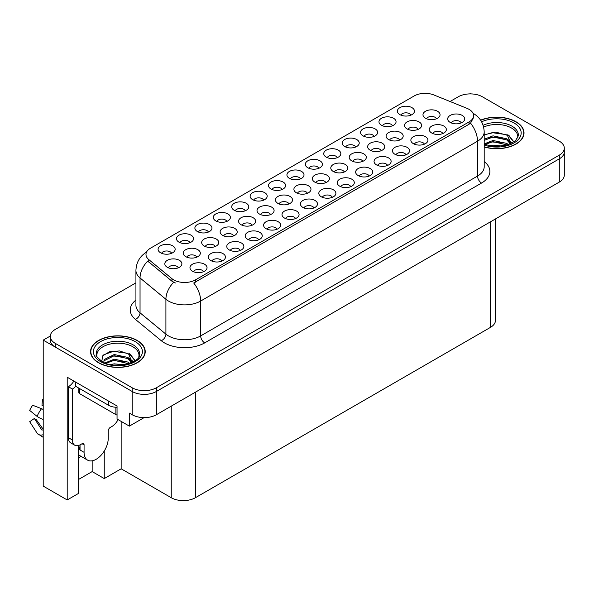 <?xml version="1.0" encoding="UTF-8"?>
<svg xmlns="http://www.w3.org/2000/svg" width="594" height="594" viewBox="0 0 594 594"><rect width="100%" height="100%" fill="white"/><g stroke="black" fill="none" stroke-linecap="round" stroke-linejoin="round"><path stroke-width="0.89" d="M190.021 242.664A5.123 2.955 0 0 0 188.647 241.223A5.123 2.955 0 0 0 183.598 240.473A5.123 2.955 0 0 0 180.027 242.664M191.06 235.179A8.539 4.93 0 0 0 180.116 234.63A8.539 4.93 0 0 0 177.287 240.763A8.539 4.93 0 0 0 178.98 242.152A8.539 4.93 0 0 0 192.753 240.763A8.539 4.93 0 0 0 191.06 235.179M313.951 207.937A5.123 2.955 0 0 0 312.578 206.497A5.123 2.955 0 0 0 307.529 205.747A5.123 2.955 0 0 0 303.95 207.937M314.991 200.453A8.539 4.93 0 0 0 304.046 199.903A8.539 4.93 0 0 0 301.217 206.029A8.539 4.93 0 0 0 302.91 207.425A8.539 4.93 0 0 0 316.684 206.029A8.539 4.93 0 0 0 314.991 200.453M245.248 210.781A5.123 2.955 0 0 0 243.867 209.34A5.123 2.955 0 0 0 238.818 208.591A5.123 2.955 0 0 0 235.246 210.781M246.287 203.297A8.539 4.93 0 0 0 235.343 202.747A8.539 4.93 0 0 0 232.514 208.873A8.539 4.93 0 0 0 234.207 210.269A8.539 4.93 0 0 0 247.98 208.873A8.539 4.93 0 0 0 246.287 203.297M350.764 186.679A5.123 2.955 0 0 0 349.391 185.239A5.123 2.955 0 0 0 344.342 184.489A5.123 2.955 0 0 0 340.77 186.679M351.804 179.195A8.539 4.93 0 0 0 340.859 178.645A8.539 4.93 0 0 0 338.031 184.779A8.539 4.93 0 0 0 339.731 186.167A8.539 4.93 0 0 0 353.504 184.779A8.539 4.93 0 0 0 351.804 179.195M374.101 136.39A5.123 2.955 0 0 0 372.728 134.949A5.123 2.955 0 0 0 367.679 134.199A5.123 2.955 0 0 0 364.107 136.39M375.141 128.905A8.539 4.93 0 0 0 364.196 128.349A8.539 4.93 0 0 0 361.367 134.482A8.539 4.93 0 0 0 363.068 135.877A8.539 4.93 0 0 0 376.841 134.482A8.539 4.93 0 0 0 375.141 128.905M233.672 235.87A5.123 2.955 0 0 0 232.299 234.43A5.123 2.955 0 0 0 227.25 233.68A5.123 2.955 0 0 0 223.678 235.87M234.712 228.386A8.539 4.93 0 0 0 223.767 227.836A8.539 4.93 0 0 0 220.938 233.969A8.539 4.93 0 0 0 222.639 235.365A8.539 4.93 0 0 0 236.412 233.969A8.539 4.93 0 0 0 234.712 228.386M196.792 257.165A5.123 2.955 0 0 0 195.419 255.724A5.123 2.955 0 0 0 190.37 254.975A5.123 2.955 0 0 0 186.798 257.165M197.832 249.68A8.539 4.93 0 0 0 186.887 249.131A8.539 4.93 0 0 0 184.058 255.257A8.539 4.93 0 0 0 185.751 256.653A8.539 4.93 0 0 0 199.532 255.257A8.539 4.93 0 0 0 197.832 249.68M387.585 165.429A5.123 2.955 0 0 0 386.204 163.981A5.123 2.955 0 0 0 381.155 163.231A5.123 2.955 0 0 0 377.584 165.429M388.625 157.937A8.539 4.93 0 0 0 377.68 157.388A8.539 4.93 0 0 0 374.851 163.521A8.539 4.93 0 0 0 376.544 164.917A8.539 4.93 0 0 0 390.317 163.521A8.539 4.93 0 0 0 388.625 157.937M410.922 115.132A5.123 2.955 0 0 0 409.541 113.692A5.123 2.955 0 0 0 404.492 112.942A5.123 2.955 0 0 0 400.92 115.132M411.961 107.648A8.539 4.93 0 0 0 401.017 107.098A8.539 4.93 0 0 0 398.188 113.224A8.539 4.93 0 0 0 399.881 114.62A8.539 4.93 0 0 0 413.654 113.224A8.539 4.93 0 0 0 411.961 107.648M270.552 214.583A5.123 2.955 0 0 0 269.179 213.142A5.123 2.955 0 0 0 264.13 212.392A5.123 2.955 0 0 0 260.558 214.583M271.592 207.098A8.539 4.93 0 0 0 260.647 206.549A8.539 4.93 0 0 0 257.818 212.674A8.539 4.93 0 0 0 259.519 214.07A8.539 4.93 0 0 0 273.292 212.674A8.539 4.93 0 0 0 271.592 207.098M362.756 161.345A5.123 2.955 0 0 0 361.382 159.905A5.123 2.955 0 0 0 356.333 159.155A5.123 2.955 0 0 0 352.762 161.345M363.795 153.861A8.539 4.93 0 0 0 352.851 153.311A8.539 4.93 0 0 0 350.022 159.444A8.539 4.93 0 0 0 351.715 160.84A8.539 4.93 0 0 0 365.488 159.444A8.539 4.93 0 0 0 363.795 153.861M277.131 229.195A5.123 2.955 0 0 0 275.757 227.754A5.123 2.955 0 0 0 270.708 227.005A5.123 2.955 0 0 0 267.137 229.195M278.17 221.711A8.539 4.93 0 0 0 267.226 221.161A8.539 4.93 0 0 0 264.397 227.287A8.539 4.93 0 0 0 266.097 228.683A8.539 4.93 0 0 0 279.871 227.287A8.539 4.93 0 0 0 278.17 221.711M337.288 157.64A5.123 2.955 0 0 0 335.914 156.2A5.123 2.955 0 0 0 330.865 155.45A5.123 2.955 0 0 0 327.287 157.64M338.328 150.156A8.539 4.93 0 0 0 327.383 149.606A8.539 4.93 0 0 0 324.554 155.739A8.539 4.93 0 0 0 326.247 157.128A8.539 4.93 0 0 0 340.02 155.739A8.539 4.93 0 0 0 338.328 150.156M178.356 267.812A5.123 2.955 0 0 0 176.975 266.372A5.123 2.955 0 0 0 171.926 265.622A5.123 2.955 0 0 0 168.354 267.812M179.395 260.328A8.539 4.93 0 0 0 168.451 259.778A8.539 4.93 0 0 0 165.622 265.904A8.539 4.93 0 0 0 167.315 267.3A8.539 4.93 0 0 0 181.088 265.904A8.539 4.93 0 0 0 179.395 260.328M405.992 154.796A5.123 2.955 0 0 0 404.618 153.356A5.123 2.955 0 0 0 399.569 152.606A5.123 2.955 0 0 0 395.99 154.796M407.031 147.312A8.539 4.93 0 0 0 396.087 146.763A8.539 4.93 0 0 0 393.258 152.888A8.539 4.93 0 0 0 394.951 154.284A8.539 4.93 0 0 0 408.724 152.888A8.539 4.93 0 0 0 407.031 147.312M288.996 203.935A5.123 2.955 0 0 0 287.622 202.495A5.123 2.955 0 0 0 282.573 201.745A5.123 2.955 0 0 0 278.994 203.935M290.035 196.451A8.539 4.93 0 0 0 279.091 195.901A8.539 4.93 0 0 0 276.262 202.027A8.539 4.93 0 0 0 277.955 203.423A8.539 4.93 0 0 0 291.728 202.027A8.539 4.93 0 0 0 290.035 196.451M381.2 150.705A5.123 2.955 0 0 0 379.818 149.257A5.123 2.955 0 0 0 374.769 148.507A5.123 2.955 0 0 0 371.198 150.705M382.239 143.213A8.539 4.93 0 0 0 371.295 142.664A8.539 4.93 0 0 0 368.466 148.797A8.539 4.93 0 0 0 370.159 150.193A8.539 4.93 0 0 0 383.932 148.797A8.539 4.93 0 0 0 382.239 143.213M442.805 133.539A5.123 2.955 0 0 0 441.431 132.098A5.123 2.955 0 0 0 436.382 131.348A5.123 2.955 0 0 0 432.811 133.539M443.844 126.054A8.539 4.93 0 0 0 432.9 125.505A8.539 4.93 0 0 0 430.071 131.638A8.539 4.93 0 0 0 431.771 133.034A8.539 4.93 0 0 0 445.545 131.638A8.539 4.93 0 0 0 443.844 126.054M325.876 182.64A5.123 2.955 0 0 0 324.502 181.2A5.123 2.955 0 0 0 319.453 180.45A5.123 2.955 0 0 0 315.874 182.64M326.915 175.156A8.539 4.93 0 0 0 315.971 174.606A8.539 4.93 0 0 0 313.142 180.732A8.539 4.93 0 0 0 314.835 182.128A8.539 4.93 0 0 0 328.608 180.732A8.539 4.93 0 0 0 326.915 175.156M418.079 129.41A5.123 2.955 0 0 0 416.698 127.97A5.123 2.955 0 0 0 411.657 127.22A5.123 2.955 0 0 0 408.078 129.41M419.119 121.926A8.539 4.93 0 0 0 408.175 121.376A8.539 4.93 0 0 0 405.346 127.502A8.539 4.93 0 0 0 407.039 128.898A8.539 4.93 0 0 0 420.812 127.502A8.539 4.93 0 0 0 419.119 121.926M203.504 271.703A5.123 2.955 0 0 0 202.123 270.263A5.123 2.955 0 0 0 197.074 269.513A5.123 2.955 0 0 0 193.503 271.703M204.544 264.219A8.539 4.93 0 0 0 193.599 263.669A8.539 4.93 0 0 0 190.771 269.795A8.539 4.93 0 0 0 192.463 271.191A8.539 4.93 0 0 0 206.237 269.795A8.539 4.93 0 0 0 204.544 264.219M171.614 253.296A5.123 2.955 0 0 0 170.24 251.849A5.123 2.955 0 0 0 165.191 251.099A5.123 2.955 0 0 0 161.613 253.296M172.654 245.805A8.539 4.93 0 0 0 161.709 245.255A8.539 4.93 0 0 0 158.88 251.388A8.539 4.93 0 0 0 160.573 252.784A8.539 4.93 0 0 0 174.346 251.388A8.539 4.93 0 0 0 172.654 245.805M461.219 122.913A5.123 2.955 0 0 0 459.838 121.473A5.123 2.955 0 0 0 454.789 120.723A5.123 2.955 0 0 0 451.217 122.913M462.258 115.429A8.539 4.93 0 0 0 451.314 114.88A8.539 4.93 0 0 0 448.485 121.005A8.539 4.93 0 0 0 450.178 122.401A8.539 4.93 0 0 0 463.951 121.005A8.539 4.93 0 0 0 462.258 115.429M344.32 171.993A5.123 2.955 0 0 0 342.938 170.552A5.123 2.955 0 0 0 337.889 169.802A5.123 2.955 0 0 0 334.318 171.993M345.359 164.508A8.539 4.93 0 0 0 334.415 163.959A8.539 4.93 0 0 0 331.586 170.092A8.539 4.93 0 0 0 333.279 171.48A8.539 4.93 0 0 0 347.052 170.092A8.539 4.93 0 0 0 345.359 164.508M436.516 118.763A5.123 2.955 0 0 0 435.142 117.322A5.123 2.955 0 0 0 430.093 116.573A5.123 2.955 0 0 0 426.522 118.763M437.555 111.278A8.539 4.93 0 0 0 426.611 110.729A8.539 4.93 0 0 0 423.782 116.855A8.539 4.93 0 0 0 425.482 118.251A8.539 4.93 0 0 0 439.256 116.855A8.539 4.93 0 0 0 437.555 111.278M263.654 200.156A5.123 2.955 0 0 0 262.281 198.715A5.123 2.955 0 0 0 257.232 197.965A5.123 2.955 0 0 0 253.653 200.156M264.694 192.671A8.539 4.93 0 0 0 253.749 192.122A8.539 4.93 0 0 0 250.92 198.248A8.539 4.93 0 0 0 252.613 199.643A8.539 4.93 0 0 0 266.387 198.248A8.539 4.93 0 0 0 264.694 192.671M221.911 261.078A5.123 2.955 0 0 0 220.537 259.637A5.123 2.955 0 0 0 215.488 258.887A5.123 2.955 0 0 0 211.91 261.078M222.95 253.593A8.539 4.93 0 0 0 212.006 253.044A8.539 4.93 0 0 0 209.177 259.17A8.539 4.93 0 0 0 210.87 260.566A8.539 4.93 0 0 0 224.643 259.17A8.539 4.93 0 0 0 222.95 253.593M240.318 250.445A5.123 2.955 0 0 0 238.944 249.005A5.123 2.955 0 0 0 233.895 248.255A5.123 2.955 0 0 0 230.316 250.445M241.357 242.961A8.539 4.93 0 0 0 230.413 242.411A8.539 4.93 0 0 0 227.584 248.544A8.539 4.93 0 0 0 229.277 249.94A8.539 4.93 0 0 0 243.05 248.544A8.539 4.93 0 0 0 241.357 242.961M300.467 178.898A5.123 2.955 0 0 0 299.094 177.458A5.123 2.955 0 0 0 294.045 176.708A5.123 2.955 0 0 0 290.473 178.898M301.507 171.414A8.539 4.93 0 0 0 290.563 170.864A8.539 4.93 0 0 0 287.734 176.99A8.539 4.93 0 0 0 289.434 178.386A8.539 4.93 0 0 0 303.207 176.99A8.539 4.93 0 0 0 301.507 171.414M369.171 176.054A5.123 2.955 0 0 0 367.797 174.614A5.123 2.955 0 0 0 362.748 173.864A5.123 2.955 0 0 0 359.177 176.054M370.218 168.57A8.539 4.93 0 0 0 359.273 168.02A8.539 4.93 0 0 0 356.445 174.146A8.539 4.93 0 0 0 358.137 175.542A8.539 4.93 0 0 0 371.911 174.146A8.539 4.93 0 0 0 370.218 168.57M392.508 125.757A5.123 2.955 0 0 0 391.134 124.317A5.123 2.955 0 0 0 386.085 123.567A5.123 2.955 0 0 0 382.514 125.757M393.547 118.273A8.539 4.93 0 0 0 382.603 117.723A8.539 4.93 0 0 0 379.774 123.856A8.539 4.93 0 0 0 381.474 125.245A8.539 4.93 0 0 0 395.248 123.856A8.539 4.93 0 0 0 393.547 118.273M252.116 225.23A5.123 2.955 0 0 0 250.742 223.782A5.123 2.955 0 0 0 245.693 223.032A5.123 2.955 0 0 0 242.114 225.23M253.155 217.738A8.539 4.93 0 0 0 242.211 217.189A8.539 4.93 0 0 0 239.382 223.322A8.539 4.93 0 0 0 241.075 224.718A8.539 4.93 0 0 0 254.848 223.322A8.539 4.93 0 0 0 253.155 217.738M295.545 218.562A5.123 2.955 0 0 0 294.164 217.122A5.123 2.955 0 0 0 289.115 216.372A5.123 2.955 0 0 0 285.543 218.562M296.584 211.078A8.539 4.93 0 0 0 285.64 210.528A8.539 4.93 0 0 0 282.811 216.662A8.539 4.93 0 0 0 284.504 218.05A8.539 4.93 0 0 0 298.277 216.662A8.539 4.93 0 0 0 296.584 211.078M399.636 140.058A5.123 2.955 0 0 0 398.262 138.617A5.123 2.955 0 0 0 393.213 137.867A5.123 2.955 0 0 0 389.642 140.058M400.675 132.573A8.539 4.93 0 0 0 389.731 132.017A8.539 4.93 0 0 0 386.902 138.15A8.539 4.93 0 0 0 388.602 139.545A8.539 4.93 0 0 0 402.376 138.15A8.539 4.93 0 0 0 400.675 132.573M307.432 193.288A5.123 2.955 0 0 0 306.059 191.847A5.123 2.955 0 0 0 301.01 191.097A5.123 2.955 0 0 0 297.438 193.288M308.479 185.803A8.539 4.93 0 0 0 297.535 185.254A8.539 4.93 0 0 0 294.706 191.379A8.539 4.93 0 0 0 296.399 192.775A8.539 4.93 0 0 0 310.172 191.379A8.539 4.93 0 0 0 308.479 185.803M318.881 168.273A5.123 2.955 0 0 0 317.5 166.832A5.123 2.955 0 0 0 312.451 166.082A5.123 2.955 0 0 0 308.88 168.273M319.921 160.788A8.539 4.93 0 0 0 308.977 160.239A8.539 4.93 0 0 0 306.148 166.365A8.539 4.93 0 0 0 307.841 167.76A8.539 4.93 0 0 0 321.614 166.365A8.539 4.93 0 0 0 319.921 160.788M258.724 239.82A5.123 2.955 0 0 0 257.351 238.38A5.123 2.955 0 0 0 252.302 237.63A5.123 2.955 0 0 0 248.73 239.82M259.764 232.336A8.539 4.93 0 0 0 248.819 231.786A8.539 4.93 0 0 0 245.99 237.912A8.539 4.93 0 0 0 247.691 239.308A8.539 4.93 0 0 0 261.464 237.912A8.539 4.93 0 0 0 259.764 232.336M282.061 189.523A5.123 2.955 0 0 0 280.687 188.083A5.123 2.955 0 0 0 275.638 187.333A5.123 2.955 0 0 0 272.067 189.523M283.1 182.039A8.539 4.93 0 0 0 272.156 181.489A8.539 4.93 0 0 0 269.327 187.622A8.539 4.93 0 0 0 271.02 189.018A8.539 4.93 0 0 0 284.793 187.622A8.539 4.93 0 0 0 283.1 182.039M226.834 221.413A5.123 2.955 0 0 0 225.46 219.966A5.123 2.955 0 0 0 220.411 219.216A5.123 2.955 0 0 0 216.84 221.413M227.881 213.922A8.539 4.93 0 0 0 216.936 213.372A8.539 4.93 0 0 0 214.107 219.505A8.539 4.93 0 0 0 215.8 220.901A8.539 4.93 0 0 0 229.574 219.505A8.539 4.93 0 0 0 227.881 213.922M332.358 197.312A5.123 2.955 0 0 0 330.984 195.864A5.123 2.955 0 0 0 325.935 195.114A5.123 2.955 0 0 0 322.356 197.312M333.397 189.82A8.539 4.93 0 0 0 322.453 189.271A8.539 4.93 0 0 0 319.624 195.404A8.539 4.93 0 0 0 321.317 196.8A8.539 4.93 0 0 0 335.09 195.404A8.539 4.93 0 0 0 333.397 189.82M355.695 147.015A5.123 2.955 0 0 0 354.321 145.575A5.123 2.955 0 0 0 349.272 144.825A5.123 2.955 0 0 0 345.693 147.015M356.734 139.531A8.539 4.93 0 0 0 345.79 138.981A8.539 4.93 0 0 0 342.961 145.107A8.539 4.93 0 0 0 344.654 146.503A8.539 4.93 0 0 0 358.427 145.107A8.539 4.93 0 0 0 356.734 139.531M215.236 246.517A5.123 2.955 0 0 0 213.855 245.077A5.123 2.955 0 0 0 208.806 244.327A5.123 2.955 0 0 0 205.234 246.517M216.275 239.033A8.539 4.93 0 0 0 205.331 238.484A8.539 4.93 0 0 0 202.502 244.617A8.539 4.93 0 0 0 204.195 246.005A8.539 4.93 0 0 0 217.968 244.617A8.539 4.93 0 0 0 216.275 239.033M424.398 144.171A5.123 2.955 0 0 0 423.025 142.731A5.123 2.955 0 0 0 417.976 141.981A5.123 2.955 0 0 0 414.404 144.171M425.438 136.687A8.539 4.93 0 0 0 414.493 136.137A8.539 4.93 0 0 0 411.664 142.263A8.539 4.93 0 0 0 413.357 143.659A8.539 4.93 0 0 0 427.131 142.263A8.539 4.93 0 0 0 425.438 136.687M208.427 232.039A5.123 2.955 0 0 0 207.054 230.598A5.123 2.955 0 0 0 202.005 229.848A5.123 2.955 0 0 0 198.433 232.039M209.467 224.554A8.539 4.93 0 0 0 198.522 224.005A8.539 4.93 0 0 0 195.693 230.13A8.539 4.93 0 0 0 197.394 231.526A8.539 4.93 0 0 0 211.167 230.13A8.539 4.93 0 0 0 209.467 224.554M469.067 109.355A15.377 8.873 0 0 0 467.018 108.36L433.865 94.958A15.377 8.873 0 0 0 414.174 95.953L150.482 248.195A15.377 8.873 0 0 0 145.983 254.47A15.377 8.873 0 0 0 148.76 259.563L171.978 278.697A15.377 8.873 0 0 0 195.441 279.885L469.067 121.911A15.377 8.873 0 0 0 473.574 115.637A15.377 8.873 0 0 0 469.067 109.355M50.297 336.026L43.206 340.117L132.187 391.491A17.085 9.86 0 0 0 156.348 391.491L559.296 158.85A17.085 9.86 0 0 0 564.3 151.871A17.085 9.86 0 0 1 559.296 158.85L156.348 391.491A17.085 9.86 0 0 1 132.187 391.491L55.287 347.089A17.085 9.86 0 0 1 50.282 340.117L50.282 336.397A17.085 9.86 0 0 0 55.287 343.369L132.187 387.771A17.085 9.86 0 0 0 156.348 387.771L559.296 155.131A17.085 9.86 0 0 0 564.3 148.151A17.085 9.86 0 0 0 559.296 141.179L482.395 96.785A17.085 9.86 0 0 0 458.234 96.785L450.052 101.507M470.96 93.904L470.314 93.525L469.668 93.904M78.475 445.507L78.475 493.443L67.204 499.955L67.204 377.22L117.048 405.992L117.048 419.015L129.373 426.128L129.373 413.105L132.187 414.738A17.085 9.86 0 0 0 156.348 414.738L559.296 182.091A17.085 9.86 0 0 0 564.3 175.119L564.3 148.151M144.097 417.619L129.373 426.128M67.204 499.955L43.206 486.1L43.206 340.117M495.448 218.956L495.448 320.404A17.085 9.86 180 0 1 490.451 327.383L195.404 497.72A17.085 9.86 180 0 1 171.243 497.72L121.154 468.807L121.154 421.384M121.154 468.807L104.247 478.571L104.247 451.032M78.475 479.499L92.167 471.591L104.247 478.571M78.475 457.9A18.221 10.521 120 0 0 81.007 456.333M92.167 471.591L92.167 460.818M484.192 146.963A27.331 15.778 0 0 0 524.019 132.93A27.331 15.778 0 0 0 516.015 121.77A27.331 15.778 0 0 0 480.598 120.174M137.221 340.466A27.331 15.778 0 0 0 107.44 337.043A27.331 15.778 0 0 0 90.563 351.626A27.331 15.778 0 0 0 98.567 362.778A27.331 15.778 0 0 0 128.356 366.201A27.331 15.778 0 0 0 145.226 351.626A27.331 15.778 0 0 0 137.221 340.466M90.852 353.074A27.331 15.778 0 0 0 90.756 353.482M473.574 115.637L473.574 117.515L470.559 123.144L469.067 124.228L193.711 282.982A19.929 11.509 60 0 1 200.675 301.039A22.772 13.15 180 0 1 168.466 301.039A22.772 13.15 180 0 1 165.912 299.287L140.043 277.955A22.772 13.15 180 0 1 135.929 270.411L135.929 305.279A22.772 13.15 0 0 0 140.043 312.823L165.912 334.155A22.772 13.15 0 0 0 168.466 335.907A22.772 13.15 0 0 0 200.675 335.907L477.524 176.069A22.772 13.15 0 0 0 484.192 166.773L484.192 131.905A22.772 13.15 180 0 1 477.524 141.201A19.929 11.509 -120 0 0 470.559 123.144M175.43 282.982L171.978 281.237L147.728 261.048A19.929 13.328 129.5 0 0 140.043 277.955L140.043 312.823A5.695 3.809 -50.5 0 1 135.38 319.357A28.467 16.439 180 0 1 135.929 300.067M135.929 282.863L55.287 329.425A17.085 9.86 0 0 0 50.282 336.397M145.04 353.482A27.331 15.778 0 0 0 144.943 353.074M523.826 134.786A27.331 15.778 0 0 0 523.737 134.378M483.635 127.101A21.065 12.162 180 0 1 511.583 128.044A21.065 12.162 180 0 1 517.634 137.964M510.966 143.622L507.395 135.313L495.678 132.083L484.192 134.838M480.702 120.33A27.049 15.615 180 0 1 515.815 121.889A27.049 15.615 180 0 1 523.737 132.93A27.049 15.615 180 0 1 484.192 146.777M489.33 145.842L493.005 145.136L502.554 146.102M492.671 146.339L499.168 146.466M484.192 143.882L493.005 140.488L506.756 143.392L508.412 144.669M484.726 144.58L493.005 141.647L507.402 144.995M484.192 139.234L493.005 135.84L506.756 138.744L510.743 143.726M484.192 140.392L493.005 136.999L506.756 139.902L510.402 143.882M484.192 135.001L492.203 132.67L506.199 134.6M507.462 135.194L508.932 136.026L513.795 142.018M488.053 138.12L492.203 137.318L503.326 138.231M509.221 140.867L511.887 143.161M488.053 142.768L492.203 141.966L503.326 142.879M494.156 146.458L497.772 146.525M507.721 134.749L508.932 135.447L513.907 141.944M507.588 139.33L512.221 142.983M84.073 444.884L82.061 443.725A2.844 1.641 -60 0 1 83.487 443.584A2.844 1.641 -60 0 1 84.073 444.884L84.073 452.324A17.085 9.86 120 0 0 87.615 460.142A17.085 9.86 120 0 0 96.154 459.296A17.085 9.86 120 0 0 108.234 438.379L108.234 430.94A2.844 1.641 -60 0 1 110.246 427.45L111.858 426.522A11.39 6.579 -60 0 0 118.05 419.587M80.049 449.532L79.648 449.769L80.049 450L80.049 444.876M79.648 449.769A17.085 9.86 -60 0 1 80.049 445.96M43.206 429.759A6.267 4.982 -37.9 0 0 43.028 429.818L42.315 430.056A0.572 0.453 142.1 0 1 41.773 429.908L34.378 418.466A7.811 4.507 120 0 0 36.16 419.498L43.206 429.269M43.206 405.776A7.811 4.507 120 0 0 41.981 405.294L43.206 405.353M34.378 418.466L29.7 421.703L37.095 433.152A6.267 4.982 -37.9 0 0 37.296 433.434A6.267 4.982 -37.9 0 0 43.028 434.741L43.206 434.682M43.206 409.526A6.267 1.166 37.7 0 0 41.55 408.687L32.692 405.257A13.098 7.559 120 0 0 29.7 410.439L37.095 416.394A6.267 1.166 -157.7 0 0 43.028 419.386L43.206 419.453M43.206 399.658L42.449 399.621L41.981 405.294M82.061 443.725L80.45 444.654A11.39 6.579 -60 0 1 74.755 445.218L70.731 442.894A11.39 6.579 -60 0 1 68.369 437.681L68.369 386.724A11.39 6.579 120 0 0 73.864 381.058M75.713 386.315A11.39 6.579 -60 0 1 72.401 389.048L68.369 386.724M74.755 445.218A11.39 6.579 -60 0 1 72.401 440.006L72.401 389.048M108.635 401.136L108.635 405.323A11.39 6.571 0 0 0 117.048 407.246M75.616 382.076L75.616 386.263L108.635 405.323M96.956 356.66A21.065 12.162 180 0 1 108.791 344.372A21.065 12.162 180 0 1 132.796 346.74A21.065 12.162 180 0 1 138.84 356.66M132.172 362.318L128.601 354.002L119.602 350.95L109.6 351.73L102.769 355.776L101.782 361.345M137.021 340.585A27.049 15.615 180 0 1 144.943 351.626A27.049 15.615 180 0 1 128.245 366.053A27.049 15.615 180 0 1 98.767 362.667A27.049 15.615 180 0 1 90.852 351.626A27.049 15.615 180 0 1 107.544 337.199A27.049 15.615 180 0 1 137.021 340.585M110.536 364.53L114.211 363.832L123.76 364.79M113.877 365.028L120.374 365.162M105.049 362.941L114.211 359.184L127.962 362.08L129.618 363.357M105.932 363.276L114.211 360.343L128.608 363.691M103.757 362.385L104.143 359.57L114.211 354.529L127.962 357.432L131.957 362.422M103.705 362.088L104.143 360.729L114.211 355.695L127.962 358.598L131.608 362.578M78.809 388.105L78.809 392.537A2.844 1.641 0 0 0 79.648 393.696L115.882 414.619A2.844 1.641 0 0 0 117.048 415.028M103.876 354.64L113.417 351.358L127.406 353.289M128.668 353.883L130.138 354.722L135.001 360.714M109.259 356.816L113.417 356.006L124.532 356.92M130.428 359.563L133.093 361.857M109.259 361.464L113.417 360.662L124.532 361.575M115.362 365.154L118.978 365.221M128.928 353.437L130.138 354.143L135.113 360.64M128.801 358.019L133.427 361.679M559.296 182.091L559.296 155.131M156.348 414.738L156.348 387.771M132.187 414.738L132.187 387.771M195.404 497.72L195.404 392.189M490.451 327.383L490.451 221.844M171.243 497.72L171.243 406.133M148.76 259.563L148.76 262.095M171.978 278.697L171.978 281.237M195.441 279.885L195.441 282.202M469.067 121.911L469.067 124.228M204.7 342.879A5.695 3.289 60 0 1 200.675 335.907L200.675 301.039L477.524 141.201L477.524 176.069A5.695 3.289 60 0 0 481.548 183.049L204.7 342.879A28.467 16.439 180 0 1 164.441 342.879A28.467 16.439 180 0 1 161.249 340.689L135.38 319.357M173.678 282.291A19.929 13.328 129.5 0 0 165.912 299.287L165.912 334.155A5.695 3.809 -50.5 0 1 161.249 340.689M484.192 161.561A28.467 16.439 180 0 1 481.548 183.049M55.287 343.369L55.287 347.089M483.115 125.282A21.651 12.504 180 0 1 511.998 126.18A21.651 12.504 180 0 1 518.287 135.915L515.51 140.659L507.261 145.04L495.537 146.525L484.192 144.387M481.593 121.8A24.488 14.137 180 0 1 514.003 122.936A24.488 14.137 180 0 1 516.023 141.602A24.488 14.137 180 0 1 484.192 145.085M511.575 128.066A22.208 12.823 180 0 1 511.976 128.282M84.073 452.324L80.049 450M41.55 408.687A19.476 11.249 120 0 0 37.095 416.394M43.206 418.948A17.85 10.306 120 0 0 43.028 419.386M72.401 440.006L68.369 437.681M96.302 354.611A21.651 12.504 180 0 1 108.895 342.344A21.651 12.504 180 0 1 133.205 344.876A21.651 12.504 180 0 1 139.493 354.611C141.469 361.924 114.597 370.166 102.005 361.479C97.149 357.395 95.248 355.108 96.302 354.611M135.209 341.624A24.488 14.137 180 0 1 135.209 361.62A24.488 14.137 180 0 1 100.579 361.62A24.488 14.137 180 0 1 100.579 341.624A24.488 14.137 180 0 1 135.209 341.624M132.781 346.762A22.208 12.823 180 0 1 133.182 346.97M115.882 414.619L115.882 407.232M79.648 393.696L79.648 388.587M484.192 131.905C483.806 123.715 480.212 117.575 473.396 113.484L473.017 113.268M146.725 251.99C139.909 256.081 136.316 262.221 135.929 270.411M523.737 132.93L523.737 135.202M87.615 460.142L78.475 454.87M43.206 437.34L37.296 433.434M144.943 351.626L144.943 353.898M90.852 351.626L90.852 353.898"/></g></svg>
